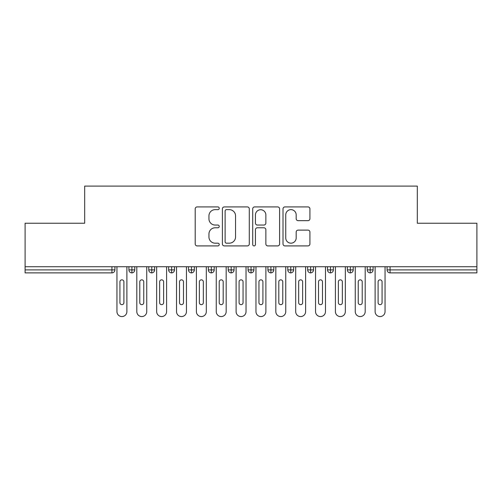 <?xml version="1.0" encoding="UTF-8"?>
<svg xmlns="http://www.w3.org/2000/svg" width="502" height="502" viewBox="0 0 502 502"><rect width="100%" height="100%" fill="white"/><g stroke="black" fill="none" stroke-linecap="round" stroke-linejoin="round"><path stroke-width="0.75" d="M219.223 208.28A1.362 1.362 0 0 0 217.862 206.918L197.148 206.918A1.952 1.952 0 0 0 195.203 208.863L195.203 243.953A1.952 1.952 0 0 0 197.148 245.905L217.862 245.905A1.362 1.362 0 0 0 219.223 244.537A1.362 1.362 0 0 0 217.862 243.175L215.182 243.175A6.237 6.237 0 0 1 208.945 236.938L208.945 234.014A6.237 6.237 0 0 1 215.182 227.776L217.862 227.776A1.362 1.362 0 0 0 219.223 226.408A1.362 1.362 0 0 0 217.862 225.047L215.182 225.047A6.237 6.237 0 0 1 208.945 218.809L208.945 215.885A6.237 6.237 0 0 1 215.182 209.648L217.862 209.648A1.362 1.362 0 0 0 219.223 208.28M307.971 220.66A1.952 1.952 0 0 0 309.916 218.709L309.916 208.863A1.952 1.952 0 0 0 307.971 206.918L284.967 206.918A1.952 1.952 0 0 0 283.015 208.863L283.015 243.953A1.952 1.952 0 0 0 284.967 245.905L307.971 245.905A1.952 1.952 0 0 0 309.916 243.953L309.916 232.062A1.952 1.952 0 0 0 307.971 230.111L298.125 230.111A1.952 1.952 0 0 0 296.174 232.062L296.174 237.961A5.215 5.215 0 0 1 290.959 243.175A5.215 5.215 0 0 1 285.745 237.961L285.745 214.862A5.215 5.215 0 0 1 290.959 209.648A5.215 5.215 0 0 1 296.174 214.862L296.174 218.709A1.952 1.952 0 0 0 298.125 220.66L307.971 220.66M25.1 266.725L476.9 266.725L476.9 223.233L417.319 223.233L417.319 186.098L84.681 186.098L84.681 223.233L25.1 223.233L25.1 269.9L111.933 269.9L111.933 266.725M249.293 208.863A1.952 1.952 0 0 0 247.348 206.918L224.344 206.918A1.952 1.952 0 0 0 222.392 208.863L222.392 243.953A1.952 1.952 0 0 0 224.344 245.905L247.348 245.905A1.952 1.952 0 0 0 249.293 243.953L249.293 208.863M254.652 206.918L277.656 206.918A1.952 1.952 0 0 1 279.608 208.863L279.608 243.953A1.952 1.952 0 0 1 277.656 245.905L267.811 245.905A1.952 1.952 0 0 1 265.865 243.953L265.865 229.721A1.952 1.952 0 0 0 263.914 227.776L257.382 227.776A1.952 1.952 0 0 0 255.436 229.721L255.436 244.537A1.362 1.362 0 0 1 254.068 245.905A1.362 1.362 0 0 1 252.707 244.537L252.707 208.863A1.952 1.952 0 0 1 254.652 206.918M114.914 266.725L114.914 269.9A2.981 2.981 0 0 1 111.933 272.881L25.1 272.881L25.1 269.9M476.9 266.725L476.9 272.881L390.067 272.881A2.981 2.981 0 0 1 387.086 269.9L387.086 266.725L387.086 269.9A2.981 2.981 0 0 0 390.067 272.881L390.067 269.9L476.9 269.9M131.894 272.881A2.981 2.981 0 0 1 128.914 269.9L128.914 266.725L128.914 269.9A2.981 2.981 0 0 0 131.894 272.881A2.981 2.981 0 0 0 134.774 269.9L134.774 266.725L134.774 269.9A2.981 2.981 0 0 1 131.894 272.881L131.894 269.9L134.774 269.9M131.894 266.725L131.894 269.9L128.914 269.9M111.933 272.881A2.981 2.981 0 0 0 114.914 269.9A2.981 2.981 0 0 1 111.933 272.881L111.933 269.9L114.914 269.9M151.755 266.725L151.755 269.9L148.774 269.9L148.774 266.725L148.774 269.9A2.981 2.981 0 0 0 151.755 272.881A2.981 2.981 0 0 0 154.635 269.9L154.635 266.725L154.635 269.9A2.981 2.981 0 0 1 151.755 272.881A2.981 2.981 0 0 1 148.774 269.9A2.981 2.981 0 0 0 151.755 272.881L151.755 269.9L154.635 269.9M171.615 266.725L171.615 269.9L168.634 269.9L168.634 266.725L168.634 269.9A2.981 2.981 0 0 0 171.615 272.881A2.981 2.981 0 0 0 174.489 269.9L174.489 266.725L174.489 269.9A2.981 2.981 0 0 1 171.615 272.881A2.981 2.981 0 0 1 168.634 269.9A2.981 2.981 0 0 0 171.615 272.881L171.615 269.9L174.489 269.9M191.469 266.725L191.469 272.881A2.981 2.981 0 0 1 188.495 269.9L188.495 266.725L188.495 269.9A2.981 2.981 0 0 0 191.469 272.881A2.981 2.981 0 0 0 194.349 269.9L194.349 266.725M211.329 266.725L211.329 272.881A2.981 2.981 0 0 1 208.355 269.9A2.981 2.981 0 0 0 211.329 272.881A2.981 2.981 0 0 1 208.355 269.9L208.355 266.725M214.21 266.725L214.21 269.9A2.981 2.981 0 0 1 211.329 272.881A2.981 2.981 0 0 0 214.21 269.9L208.355 269.9M231.19 266.725L231.19 269.9L228.209 269.9L228.209 266.725L228.209 269.9A2.981 2.981 0 0 0 231.19 272.881A2.981 2.981 0 0 0 234.07 269.9L234.07 266.725L234.07 269.9A2.981 2.981 0 0 1 231.19 272.881A2.981 2.981 0 0 1 228.209 269.9A2.981 2.981 0 0 0 231.19 272.881L231.19 269.9L234.07 269.9M251.05 272.881A2.981 2.981 0 0 1 248.07 269.9L248.07 266.725L248.07 269.9A2.981 2.981 0 0 0 251.05 272.881A2.981 2.981 0 0 0 253.93 269.9L253.93 266.725L253.93 269.9A2.981 2.981 0 0 1 251.05 272.881L251.05 269.9L253.93 269.9M270.911 266.725L270.911 269.9L267.93 269.9L267.93 266.725L267.93 269.9A2.981 2.981 0 0 0 270.911 272.881A2.981 2.981 0 0 0 273.791 269.9L273.791 266.725L273.791 269.9A2.981 2.981 0 0 1 270.911 272.881A2.981 2.981 0 0 1 267.93 269.9A2.981 2.981 0 0 0 270.911 272.881L270.911 269.9L273.791 269.9M290.771 266.725L290.771 272.881A2.981 2.981 0 0 1 287.79 269.9L287.79 266.725L287.79 269.9A2.981 2.981 0 0 0 290.771 272.881A2.981 2.981 0 0 0 293.645 269.9L293.645 266.725M310.625 266.725L310.625 272.881A2.981 2.981 0 0 1 307.651 269.9L307.651 266.725L307.651 269.9A2.981 2.981 0 0 0 310.625 272.881A2.981 2.981 0 0 0 313.505 269.9L313.505 266.725M330.485 266.725L330.485 272.881A2.981 2.981 0 0 1 327.511 269.9L327.511 266.725L327.511 269.9A2.981 2.981 0 0 0 330.485 272.881A2.981 2.981 0 0 0 333.366 269.9L333.366 266.725M350.346 266.725L350.346 269.9L347.365 269.9L347.365 266.725L347.365 269.9A2.981 2.981 0 0 0 350.346 272.881A2.981 2.981 0 0 0 353.226 269.9L353.226 266.725L353.226 269.9A2.981 2.981 0 0 1 350.346 272.881A2.981 2.981 0 0 1 347.365 269.9A2.981 2.981 0 0 0 350.346 272.881L350.346 269.9L353.226 269.9M370.206 266.725L370.206 269.9L367.226 269.9L367.226 266.725L367.226 269.9A2.981 2.981 0 0 0 370.206 272.881A2.981 2.981 0 0 0 373.086 269.9L373.086 266.725L373.086 269.9A2.981 2.981 0 0 1 370.206 272.881A2.981 2.981 0 0 1 367.226 269.9A2.981 2.981 0 0 0 370.206 272.881L370.206 269.9L373.086 269.9M251.05 266.725L251.05 269.9L248.07 269.9M226.49 209.648A1.362 1.362 0 0 0 225.122 211.009L225.122 241.807A1.362 1.362 0 0 0 226.49 243.175L229.314 243.175A6.237 6.237 0 0 0 235.551 236.938L235.551 215.885A6.237 6.237 0 0 0 229.314 209.648L226.49 209.648M265.865 214.956A5.215 5.215 0 0 0 260.651 209.742A5.215 5.215 0 0 0 255.436 214.956L255.436 223.095A1.952 1.952 0 0 0 257.382 225.047L263.914 225.047A1.952 1.952 0 0 0 265.865 223.095L265.865 214.956M116.947 266.725L116.947 311.604A4.964 4.964 0 0 0 121.917 316.567A4.964 4.964 0 0 0 126.88 311.604L126.88 266.725M123.9 281.817A1.983 1.983 0 0 0 121.917 279.834A1.983 1.983 0 0 0 119.928 281.817L119.928 302.668A1.983 1.983 0 0 0 121.917 304.658A1.983 1.983 0 0 0 123.9 302.668L123.9 281.817M136.808 266.725L136.808 311.604A4.964 4.964 0 0 0 141.771 316.567A4.964 4.964 0 0 0 146.741 311.604L146.741 266.725M143.76 281.817A1.983 1.983 0 0 0 141.771 279.834A1.983 1.983 0 0 0 139.788 281.817L139.788 302.668A1.983 1.983 0 0 0 141.771 304.658A1.983 1.983 0 0 0 143.76 302.668L143.76 281.817M156.668 266.725L156.668 311.604A4.964 4.964 0 0 0 161.631 316.567A4.964 4.964 0 0 0 166.595 311.604L166.595 266.725M163.621 281.817A1.983 1.983 0 0 0 161.631 279.834A1.983 1.983 0 0 0 159.649 281.817L159.649 302.668A1.983 1.983 0 0 0 161.631 304.658A1.983 1.983 0 0 0 163.621 302.668L163.621 281.817M176.528 266.725L176.528 311.604A4.964 4.964 0 0 0 181.492 316.567A4.964 4.964 0 0 0 186.455 311.604L186.455 266.725M183.481 281.817A1.983 1.983 0 0 0 181.492 279.834A1.983 1.983 0 0 0 179.509 281.817L179.509 302.668A1.983 1.983 0 0 0 181.492 304.658A1.983 1.983 0 0 0 183.481 302.668L183.481 281.817M196.389 266.725L196.389 311.604A4.964 4.964 0 0 0 201.352 316.567A4.964 4.964 0 0 0 206.316 311.604L206.316 266.725M203.335 281.817A1.983 1.983 0 0 0 201.352 279.834A1.983 1.983 0 0 0 199.363 281.817L199.363 302.668A1.983 1.983 0 0 0 201.352 304.658A1.983 1.983 0 0 0 203.335 302.668L203.335 281.817M216.249 266.725L216.249 311.604A4.964 4.964 0 0 0 221.213 316.567A4.964 4.964 0 0 0 226.176 311.604L226.176 266.725M223.195 281.817A1.983 1.983 0 0 0 221.213 279.834A1.983 1.983 0 0 0 219.223 281.817L219.223 302.668A1.983 1.983 0 0 0 221.213 304.658A1.983 1.983 0 0 0 223.195 302.668L223.195 281.817M236.103 266.725L236.103 311.604A4.964 4.964 0 0 0 241.073 316.567A4.964 4.964 0 0 0 246.036 311.604L246.036 266.725M243.056 281.817A1.983 1.983 0 0 0 241.073 279.834A1.983 1.983 0 0 0 239.084 281.817L239.084 302.668A1.983 1.983 0 0 0 241.073 304.658A1.983 1.983 0 0 0 243.056 302.668L243.056 281.817M255.964 266.725L255.964 311.604A4.964 4.964 0 0 0 260.927 316.567A4.964 4.964 0 0 0 265.897 311.604L265.897 266.725M262.916 281.817A1.983 1.983 0 0 0 260.927 279.834A1.983 1.983 0 0 0 258.944 281.817L258.944 302.668A1.983 1.983 0 0 0 260.927 304.658A1.983 1.983 0 0 0 262.916 302.668L262.916 281.817M275.824 266.725L275.824 311.604A4.964 4.964 0 0 0 280.787 316.567A4.964 4.964 0 0 0 285.751 311.604L285.751 266.725M282.777 281.817A1.983 1.983 0 0 0 280.787 279.834A1.983 1.983 0 0 0 278.805 281.817L278.805 302.668A1.983 1.983 0 0 0 280.787 304.658A1.983 1.983 0 0 0 282.777 302.668L282.777 281.817M295.684 266.725L295.684 311.604A4.964 4.964 0 0 0 300.648 316.567A4.964 4.964 0 0 0 305.611 311.604L305.611 266.725M302.637 281.817A1.983 1.983 0 0 0 300.648 279.834A1.983 1.983 0 0 0 298.665 281.817L298.665 302.668A1.983 1.983 0 0 0 300.648 304.658A1.983 1.983 0 0 0 302.637 302.668L302.637 281.817M315.545 266.725L315.545 311.604A4.964 4.964 0 0 0 320.508 316.567A4.964 4.964 0 0 0 325.472 311.604L325.472 266.725M322.491 281.817A1.983 1.983 0 0 0 320.508 279.834A1.983 1.983 0 0 0 318.519 281.817L318.519 302.668A1.983 1.983 0 0 0 320.508 304.658A1.983 1.983 0 0 0 322.491 302.668L322.491 281.817M335.405 266.725L335.405 311.604A4.964 4.964 0 0 0 340.369 316.567A4.964 4.964 0 0 0 345.332 311.604L345.332 266.725M342.351 281.817A1.983 1.983 0 0 0 340.369 279.834A1.983 1.983 0 0 0 338.379 281.817L338.379 302.668A1.983 1.983 0 0 0 340.369 304.658A1.983 1.983 0 0 0 342.351 302.668L342.351 281.817M355.259 266.725L355.259 311.604A4.964 4.964 0 0 0 360.229 316.567A4.964 4.964 0 0 0 365.192 311.604L365.192 266.725M362.212 281.817A1.983 1.983 0 0 0 360.229 279.834A1.983 1.983 0 0 0 358.24 281.817L358.24 302.668A1.983 1.983 0 0 0 360.229 304.658A1.983 1.983 0 0 0 362.212 302.668L362.212 281.817M375.119 266.725L375.119 311.604A4.964 4.964 0 0 0 380.083 316.567A4.964 4.964 0 0 0 385.053 311.604L385.053 266.725M382.072 281.817A1.983 1.983 0 0 0 380.083 279.834A1.983 1.983 0 0 0 378.1 281.817L378.1 302.668A1.983 1.983 0 0 0 380.083 304.658A1.983 1.983 0 0 0 382.072 302.668L382.072 281.817M390.067 266.725L390.067 269.9L387.086 269.9A2.981 2.981 0 0 0 390.067 272.881M188.495 269.9A2.981 2.981 0 0 0 191.469 272.881A2.981 2.981 0 0 0 194.349 269.9L188.495 269.9M287.79 269.9A2.981 2.981 0 0 0 290.771 272.881A2.981 2.981 0 0 0 293.645 269.9L287.79 269.9M307.651 269.9A2.981 2.981 0 0 0 310.625 272.881A2.981 2.981 0 0 0 313.505 269.9L307.651 269.9M327.511 269.9A2.981 2.981 0 0 0 330.485 272.881A2.981 2.981 0 0 0 333.366 269.9L327.511 269.9"/></g></svg>
